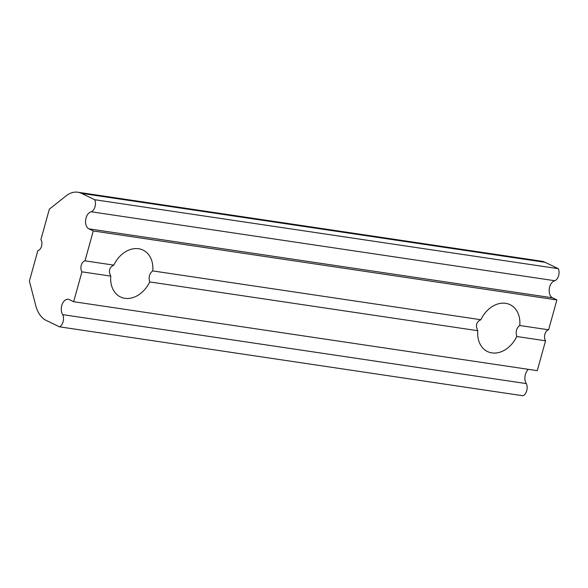 <?xml version="1.0" encoding="UTF-8"?>
<svg xmlns="http://www.w3.org/2000/svg" width="588" height="588" viewBox="0 0 588 588"><rect width="100%" height="100%" fill="white"/><g stroke="black" fill="none" stroke-linecap="round" stroke-linejoin="round"><path stroke-width="0.88" d="M528.421 369.352A8.805 5.557 -81.5 0 0 526.319 383.596A7.548 4.763 -81.5 0 1 523.077 395.775L59.462 326.818L46.261 320.46A31.458 19.845 -81.5 0 1 35.706 305.429L29.4 281.086L37.852 250.613A6.292 3.969 -81.5 0 0 41.579 246.174A6.292 3.969 -81.5 0 0 40.903 239.617L49.348 209.144L66.084 195.892A31.458 19.845 -81.5 0 1 77.829 192.225L541.438 261.182A31.458 19.845 -81.5 0 1 545.127 262.321L558.321 268.679L94.712 199.722L81.511 193.364A31.458 19.845 -81.5 0 0 77.829 192.225M558.321 268.679A7.548 4.763 -81.5 0 1 554.844 280.733A8.805 5.557 -81.5 0 0 549.295 288.737A8.805 5.557 -81.5 0 0 552.485 297.8L556.887 299.924L548.604 329.802L519.777 325.517A26.012 19.808 115.7 0 0 510.068 304.68A26.012 19.808 115.7 0 0 480.844 319.725L152.755 270.921C149.462 273.288 148.441 276.948 149.705 281.917A26.012 19.808 115.7 0 1 120.481 296.962A26.012 19.808 115.7 0 1 110.772 276.125C108.288 270.98 109.302 267.32 113.815 265.129L84.988 260.844L93.279 230.966L88.869 228.842A8.805 5.557 -81.5 0 1 85.679 219.78A8.805 5.557 -81.5 0 1 91.228 211.776A7.548 4.763 98.5 0 0 94.712 199.722M152.755 270.921A26.012 19.808 115.7 0 0 143.046 250.084A26.012 19.808 115.7 0 0 113.815 265.129M556.887 299.924L93.279 230.966M149.705 281.917L477.794 330.713C475.317 325.576 476.331 321.908 480.844 319.725M548.604 329.802A6.292 3.969 -81.5 0 0 544.878 334.234A6.292 3.969 -81.5 0 0 545.561 340.79L516.734 336.505C515.47 331.536 516.485 327.876 519.777 325.517M545.561 340.79L537.27 370.668L73.654 301.71L81.945 271.832L110.772 276.125M523.077 395.775L59.462 326.818A7.548 4.763 -81.5 0 0 62.703 314.639A8.805 5.557 -81.5 0 1 62.071 304.577A8.805 5.557 -81.5 0 1 68.215 299.27A8.805 5.557 -81.5 0 1 69.252 299.586L73.654 301.71M526.319 383.596L62.703 314.639M477.794 330.713A26.012 19.808 115.7 0 0 487.503 351.55A26.012 19.808 115.7 0 0 516.734 336.505M84.988 260.844A6.292 3.969 -81.5 0 0 81.262 265.276A6.292 3.969 -81.5 0 0 81.945 271.832M554.844 280.733L91.228 211.776M545.127 262.321L81.511 193.364M552.485 297.8L88.869 228.842"/></g></svg>
